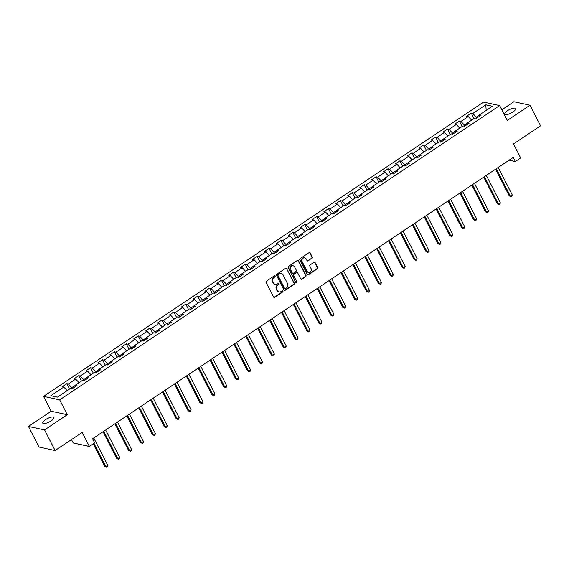 <?xml version="1.0" encoding="UTF-8"?>
<svg xmlns="http://www.w3.org/2000/svg" width="569" height="569" viewBox="0 0 569 569"><rect width="100%" height="100%" fill="white"/><g stroke="black" fill="none" stroke-linecap="round" stroke-linejoin="round"><path stroke-width="0.85" d="M275.232 276.022A0.669 0.597 102.2 0 0 274.422 275.809L266.47 281.129A0.953 0.854 102.2 0 0 266.136 282.437L273.589 297.011A0.953 0.854 102.2 0 0 274.749 297.317L282.708 291.997A0.669 0.597 102.2 0 0 282.558 290.78A0.669 0.597 102.2 0 0 282.124 290.866L281.093 291.556A3.058 2.724 102.2 0 1 277.373 290.567L276.754 289.351A3.058 2.724 102.2 0 1 277.821 285.161L278.853 284.472A0.669 0.597 102.2 0 0 278.703 283.248A0.669 0.597 102.2 0 0 278.269 283.334L277.245 284.023A3.058 2.724 102.2 0 1 273.525 283.035L272.9 281.826A3.058 2.724 102.2 0 1 273.974 277.629L274.998 276.939A0.669 0.597 102.2 0 0 275.232 276.022M275.055 284.372A3.058 2.724 102.2 0 1 273.084 282.942L272.466 281.726A3.058 2.724 102.2 0 1 273.533 277.537L274.564 276.847A0.669 0.597 102.2 0 0 274.621 275.723M273.924 297.367A0.953 0.854 102.2 0 0 274.315 297.224L282.267 291.904A0.669 0.597 102.2 0 0 282.331 290.78M278.91 291.897A3.058 2.724 102.2 0 1 276.939 290.474L276.321 289.258A3.058 2.724 102.2 0 1 277.388 285.062L278.419 284.379A0.669 0.597 102.2 0 0 278.476 283.248M507.342 110.784A6.238 1.927 -27.1 0 0 504.575 114.227A6.238 1.927 -27.1 0 0 512.911 111.986A6.238 1.927 -27.1 0 0 515.678 108.544A6.238 1.927 -27.1 0 0 507.342 110.784M45.534 419.652A6.238 1.927 -27.1 0 0 42.775 423.094A6.238 1.927 -27.1 0 0 51.11 420.854A6.238 1.927 -27.1 0 0 53.87 417.418A6.238 1.927 -27.1 0 0 45.534 419.652M311.94 258.376A0.953 0.854 102.2 0 0 312.274 257.067L310.183 252.977A0.953 0.854 102.2 0 0 309.017 252.664L300.19 258.575A0.953 0.854 102.2 0 0 299.856 259.884L307.31 274.457A0.953 0.854 102.2 0 0 308.469 274.763L317.303 268.86A0.953 0.854 102.2 0 0 317.637 267.544L315.112 262.608A0.953 0.854 102.2 0 0 313.946 262.302L310.169 264.827A0.953 0.854 102.2 0 0 309.835 266.136L311.087 268.589A2.561 2.276 102.2 0 1 307.082 271.264L302.175 261.676A2.561 2.276 102.2 0 1 306.179 258.995L306.997 260.595A0.953 0.854 102.2 0 0 308.156 260.901L311.506 258.283A0.953 0.854 102.2 0 0 311.84 256.968L309.749 252.885A0.953 0.854 102.2 0 0 309.408 252.529M44.553 429.901L67.277 414.701L51.174 411.223L28.45 426.423L44.553 429.901L55.108 450.513L82.178 432.412L89.354 446.43L94.689 442.86L92.576 438.735L513.202 157.407L515.315 161.532L520.656 157.962L513.48 143.943L540.55 125.834L530.002 105.215L513.892 101.744L501.844 109.803M67.277 414.701L59.681 399.858L499.682 105.571L507.278 120.415L530.002 105.215M286.904 268.547A0.953 0.854 102.2 0 0 285.738 268.234L276.911 274.144A0.953 0.854 102.2 0 0 276.577 275.453L284.031 290.026A0.953 0.854 102.2 0 0 285.19 290.332L294.024 284.429A0.953 0.854 102.2 0 0 294.358 283.113L286.47 268.454A0.953 0.854 102.2 0 0 286.129 268.099M288.547 266.356L297.381 260.453A0.953 0.854 102.2 0 1 298.54 260.758L306.001 275.332A0.953 0.854 102.2 0 1 305.667 276.641L301.883 279.173A0.953 0.854 102.2 0 1 300.724 278.86L297.701 272.949A0.953 0.854 102.2 0 0 296.534 272.643L294.031 274.322A0.953 0.854 102.2 0 0 293.696 275.631L296.84 281.783A0.669 0.597 102.2 0 1 295.795 282.48L288.213 267.672A0.953 0.854 102.2 0 1 288.547 266.356M55.108 450.513L38.998 447.042L28.45 426.423M59.681 399.858L43.578 396.38L483.572 102.1L499.682 105.571M474.02 118.537L471.253 113.131L466.672 116.19L468.266 116.531L460.94 121.432L459.354 121.09L454.78 124.149L456.366 124.49L449.048 129.383L447.454 129.042L442.881 132.1L444.474 132.449L437.148 137.342L435.562 137.001L430.989 140.059L432.575 140.401L425.256 145.301L423.663 144.96L419.09 148.018L420.676 148.36L413.357 153.253L411.771 152.912L407.198 155.97L408.784 156.319L401.465 161.212L399.872 160.871L395.299 163.929L396.885 164.27L389.566 169.171L387.98 168.822L383.406 171.888L384.993 172.229L377.674 177.123L376.081 176.781L371.507 179.84L373.093 180.188L365.775 185.081L364.188 184.74L359.608 187.798L361.201 188.14L353.882 193.04L352.289 192.692L347.716 195.757L349.302 196.099L341.983 200.992L340.397 200.651L335.817 203.709L337.41 204.058L330.084 208.951L328.498 208.61L323.925 211.668L325.511 212.009L318.192 216.91L316.606 216.561L312.025 219.627L313.619 219.968L306.293 224.862L304.707 224.52L300.133 227.579L301.719 227.92L294.401 232.821L292.815 232.479L288.234 235.538L289.827 235.879L282.501 240.772L280.915 240.431L276.342 243.496L277.928 243.838L270.609 248.731L269.016 248.39L264.443 251.448L266.036 251.79L258.71 256.69L257.124 256.349L252.551 259.407L254.137 259.749L246.818 264.642L245.225 264.301L240.651 267.359L242.238 267.707L234.919 272.601L233.333 272.259L228.759 275.318L230.345 275.659L223.027 280.56L221.433 280.211L216.86 283.277L218.446 283.618L211.127 288.511L209.541 288.17L204.961 291.228L206.554 291.577L199.235 296.47L197.642 296.129L193.069 299.187L194.655 299.529L187.336 304.429L185.75 304.081L181.17 307.146L182.763 307.488L175.444 312.381L173.851 312.04L169.278 315.098L170.864 315.446L163.545 320.34L161.959 319.998L157.378 323.057L158.971 323.398L151.646 328.299L150.06 327.95L145.486 331.016L147.072 331.357L139.754 336.251L138.167 335.909L133.587 338.968L135.18 339.309L127.854 344.209L126.268 343.868L121.695 346.926L123.281 347.268L115.962 352.168L114.376 351.82L109.796 354.885L111.389 355.227L104.063 360.12L102.477 359.779L97.904 362.837L99.49 363.178L92.171 368.079L90.578 367.738L86.004 370.796L87.598 371.137L80.272 376.031L78.686 375.689L74.112 378.748L75.698 379.096L68.38 383.99L66.786 383.648L62.213 386.707L63.799 387.048L50.84 395.718L57.455 397.148L70.421 388.478L72.007 388.819L76.58 385.761L74.994 385.419L74.966 386.842M471.253 113.131L472.839 113.473L485.805 104.803L492.42 106.232L479.454 114.902L481.047 115.244L476.466 118.302L474.88 117.961L467.562 122.861L469.148 123.203L464.574 126.261L462.981 125.92L455.662 130.813L457.248 131.155L452.675 134.22L451.089 133.871L443.77 138.772L445.356 139.113L440.783 142.172L439.19 141.83L431.871 146.731L433.457 147.072L428.884 150.131L427.298 149.789L419.972 154.683L421.565 155.024L416.992 158.09L415.398 157.741L408.08 162.642L409.666 162.983L405.092 166.041L403.506 165.7L396.18 170.593L397.774 170.942L393.193 174L391.607 173.659L384.288 178.552L385.874 178.894L381.301 181.959L379.715 181.611L372.389 186.511L373.982 186.852L369.402 189.911L367.816 189.569L360.497 194.463L362.083 194.811L357.51 197.87L355.924 197.528L348.598 202.422L350.191 202.763L345.611 205.822L344.025 205.48L336.706 210.381L338.292 210.722L333.719 213.78L332.125 213.439L324.807 218.332L326.4 218.681L321.819 221.739L320.233 221.398L312.914 226.291L314.501 226.633L309.927 229.691L308.334 229.35L301.015 234.25L302.608 234.592L298.028 237.65L296.442 237.309L289.123 242.202L290.709 242.543L286.136 245.609L284.543 245.26L277.224 250.161L278.81 250.502L274.237 253.561L272.651 253.219L265.332 258.12L266.918 258.461L262.345 261.52L260.751 261.178L253.433 266.072L255.019 266.413L250.445 269.478L248.859 269.13L241.533 274.03L243.127 274.372L238.553 277.43L236.96 277.089L229.641 281.982L231.227 282.331L226.654 285.389L225.068 285.048L217.742 289.941L219.335 290.282L214.755 293.348L213.169 292.999L205.85 297.9L207.436 298.241L202.863 301.3L201.277 300.958L193.951 305.852L195.544 306.2L190.964 309.259L189.377 308.917L182.059 313.811L183.645 314.152L179.071 317.21L177.485 316.869L170.159 321.769L171.753 322.111L167.172 325.169L165.586 324.828L158.267 329.721L159.853 330.07L155.28 333.128L153.687 332.787L146.368 337.68L147.961 338.022L143.381 341.08L141.795 340.739L134.476 345.639L136.062 345.98L131.489 349.039L129.896 348.697L122.577 353.591L124.163 353.932L119.59 356.998L118.003 356.656L110.685 361.55L112.271 361.891L107.697 364.949L106.104 364.608L98.786 369.509L100.372 369.85L95.798 372.908L94.212 372.567L86.893 377.46L88.48 377.802L83.906 380.867L82.313 380.519L74.994 385.419M467.554 122.975L464.375 125.102L464.866 126.069M471.623 120.137L468.266 116.531M464.375 125.102L460.94 121.432M467.562 122.861L467.533 124.284M455.662 130.934L452.476 133.061L452.967 134.021M459.731 128.096L456.366 124.49M452.476 133.061L449.048 129.383M455.662 130.813L455.634 132.236M443.763 138.886L440.577 141.02L441.075 141.98M447.831 136.048L444.474 132.449M440.577 141.02L437.148 137.342M443.77 138.772L443.742 140.194M431.871 146.845L428.685 148.971L429.175 149.939M435.939 144.007L432.575 140.401M428.685 148.971L425.256 145.301M431.871 146.731L431.843 148.153M419.972 154.804L416.785 156.93L417.283 157.89M424.04 151.966L420.676 148.36M416.785 156.93L413.357 153.253M419.972 154.683L419.95 156.105M408.08 162.755L404.893 164.889L405.384 165.849M412.148 159.917L408.784 156.319M404.893 164.889L401.465 161.212M408.08 162.642L408.051 164.064M396.18 170.714L392.994 172.841L393.485 173.801M400.249 167.876L396.885 164.27M392.994 172.841L389.566 169.171M396.18 170.593L396.159 172.016M384.288 178.666L381.102 180.8L381.593 181.76M388.357 175.835L384.993 172.229M381.102 180.8L377.674 177.123M384.288 178.552L384.26 179.975M372.389 186.625L369.203 188.759L369.694 189.719M376.458 183.787L373.093 180.188M369.203 188.759L365.775 185.081M372.389 186.511L372.368 187.934M360.497 194.584L357.311 196.71L357.801 197.671M364.565 191.746L361.201 188.14M357.311 196.71L353.882 193.04M360.497 194.463L360.469 195.885M348.598 202.536L345.411 204.669L345.902 205.629M352.666 199.705L349.302 196.099M345.411 204.669L341.983 200.992M348.598 202.422L348.577 203.844M336.699 210.494L333.519 212.628L334.01 213.588M340.774 207.657L337.41 204.058M333.519 212.628L330.084 208.951M336.706 210.381L336.677 211.803M324.807 218.453L321.62 220.58L322.111 221.54M328.875 215.615L325.511 212.009M321.62 220.58L318.192 216.91M324.807 218.332L324.785 219.755M312.907 226.405L309.728 228.539L310.219 229.499M316.983 223.567L313.619 219.968M309.728 228.539L306.293 224.862M312.914 226.291L312.886 227.714M301.015 234.364L297.829 236.491L298.32 237.458M305.084 231.526L301.719 227.92M297.829 236.491L294.401 232.821M301.015 234.25L300.987 235.673M289.116 242.323L285.93 244.45L286.427 245.41M293.184 239.485L289.827 235.879M285.93 244.45L282.501 240.772M289.123 242.202L289.095 243.624M277.224 250.275L274.038 252.408L274.528 253.369M281.292 247.437L277.928 243.838M274.038 252.408L270.609 248.731M277.224 250.161L277.195 251.583M265.325 258.234L262.138 260.36L262.636 261.327M269.393 255.396L266.036 251.79M262.138 260.36L258.71 256.69M265.332 258.12L265.303 259.542M253.433 266.192L250.246 268.319L250.737 269.279M257.501 263.355L254.137 259.749M250.246 268.319L246.818 264.642M253.433 266.072L253.404 267.494M241.533 274.144L238.347 276.278L238.845 277.238M245.602 271.306L242.238 267.707M238.347 276.278L234.919 272.601M241.533 274.03L241.512 275.453M229.641 282.103L226.455 284.23L226.946 285.197M233.71 279.265L230.345 275.659M226.455 284.23L223.027 280.56M229.641 281.982L229.613 283.412M217.742 290.055L214.556 292.189L215.046 293.149M221.81 287.224L218.446 283.618M214.556 292.189L211.127 288.511M217.742 289.941L217.721 291.364M205.85 298.014L202.664 300.148L203.154 301.108M209.918 295.176L206.554 291.577M202.664 300.148L199.235 296.47M205.85 297.9L205.822 299.322M193.951 305.973L190.764 308.099L191.255 309.059M198.019 303.135L194.655 299.529M190.764 308.099L187.336 304.429M193.951 305.852L193.929 307.274M182.052 313.924L178.872 316.058L179.363 317.018M186.127 311.094L182.763 307.488M178.872 316.058L175.444 312.381M182.059 313.811L182.03 315.233M170.159 321.883L166.973 324.017L167.464 324.977M174.228 319.045L170.864 315.446M166.973 324.017L163.545 320.34M170.159 321.769L170.138 323.192M158.26 329.842L155.081 331.969L155.572 332.929M162.336 327.004L158.971 323.398M155.081 331.969L151.646 328.299M158.267 329.721L158.239 331.144M146.368 337.794L143.182 339.928L143.673 340.888M150.436 334.956L147.072 331.357M143.182 339.928L139.754 336.251M146.368 337.68L146.347 339.103M134.469 345.753L131.29 347.879L131.78 348.847M138.544 342.915L135.18 339.309M131.29 347.879L127.854 344.209M134.476 345.639L134.448 347.062M122.577 353.712L119.39 355.838L119.881 356.799M126.645 350.874L123.281 347.268M119.39 355.838L115.962 352.168M122.577 353.591L122.548 355.013M110.678 361.664L107.491 363.797L107.989 364.757M114.746 358.826L111.389 355.227M107.491 363.797L104.063 360.12M110.685 361.55L110.656 362.972M98.786 369.622L95.599 371.749L96.09 372.716M102.854 366.785L99.49 363.178M95.599 371.749L92.171 368.079M98.786 369.509L98.757 370.931M86.886 377.581L83.7 379.708L84.198 380.668M90.955 374.743L87.598 371.137M83.7 379.708L80.272 376.031M86.893 377.46L86.865 378.883M74.994 385.533L71.808 387.667L72.299 388.627M79.063 382.695L75.698 379.096M71.808 387.667L68.38 383.99M67.163 390.654L63.799 387.048M71.502 439.553L73.245 442.952L89.354 446.43M51.174 411.223L43.578 396.38M509.056 160.181L515.315 161.532M479.454 115.016L476.267 117.15L476.758 118.11M486.175 110.407L485.805 104.803M476.267 117.15L472.839 113.473M479.454 114.902L479.432 116.325M69.553 389.054L66.786 383.648M81.452 381.102L78.686 375.689M93.352 373.143L90.578 367.738M105.244 365.184L102.477 359.779M117.143 357.232L114.376 351.82M129.035 349.274L126.268 343.868M140.934 341.315L138.167 335.909M152.826 333.363L150.06 327.95M164.726 325.404L161.959 319.998M176.618 317.445L173.851 312.04M188.517 309.493L185.75 304.081M200.409 301.534L197.642 296.129M212.308 293.576L209.541 288.17M224.2 285.624L221.433 280.211M236.099 277.665L233.333 272.259M247.992 269.713L245.225 264.301M259.891 261.754L257.124 256.349M271.79 253.795L269.016 248.39M283.682 245.844L280.915 240.431M295.581 237.885L292.815 232.479M307.473 229.926L304.707 224.52M319.373 221.974L316.606 216.561M331.265 214.015L328.498 208.61M343.164 206.056L340.397 200.651M355.056 198.104L352.289 192.692M366.955 190.146L364.188 184.74M378.847 182.187L376.081 176.781M390.747 174.235L387.98 168.822M402.639 166.276L399.872 160.871M414.538 158.317L411.771 152.912M426.43 150.365L423.663 144.96M438.329 142.406L435.562 137.001M450.228 134.455L447.454 129.042M462.12 126.496L459.354 121.09M284.365 290.382A0.953 0.854 102.2 0 0 284.756 290.24L293.59 284.329A0.953 0.854 102.2 0 0 293.924 283.021L286.47 268.454M278.312 274.727A0.669 0.597 102.2 0 0 278.077 275.645L284.621 288.433A0.669 0.597 102.2 0 0 285.439 288.647L286.52 287.921A3.058 2.724 102.2 0 0 287.594 283.732L283.12 274.991A3.058 2.724 102.2 0 0 279.4 274.002L277.878 274.635A0.669 0.597 102.2 0 0 277.644 275.552L278.077 275.645M284.799 288.647A0.669 0.597 102.2 0 1 284.187 288.341L277.644 275.552M281.15 273.561A3.058 2.724 102.2 0 0 278.959 273.909L279.4 274.002M277.878 274.635L278.959 273.909M301.058 279.215A0.953 0.854 102.2 0 0 301.449 279.073L305.233 276.548A0.953 0.854 102.2 0 0 305.567 275.24L298.106 260.666A0.953 0.854 102.2 0 0 297.772 260.31M296.926 272.501A0.953 0.854 102.2 0 0 296.1 272.551L293.59 274.23A0.953 0.854 102.2 0 0 293.255 275.538L296.84 281.783M295.972 282.693A0.669 0.597 102.2 0 0 296.406 281.691M294.557 266.818A2.561 2.276 102.2 0 0 290.553 269.5L292.288 272.878A0.953 0.854 102.2 0 0 293.448 273.184L295.958 271.513A0.953 0.854 102.2 0 0 296.293 270.197L294.557 266.818M292.879 265.623A2.561 2.276 102.2 0 0 290.119 269.407L290.553 269.5M292.622 273.234A0.953 0.854 102.2 0 1 291.847 272.786L290.119 269.407M307.331 260.951A0.953 0.854 102.2 0 0 307.722 260.808L311.506 258.283M304.493 257.8A2.561 2.276 102.2 0 0 301.741 261.576L302.175 261.676M308.334 272.366A2.561 2.276 102.2 0 1 306.648 271.171L301.741 261.576M307.644 274.813A0.953 0.854 102.2 0 0 308.035 274.671L316.869 268.76A0.953 0.854 102.2 0 0 317.203 267.451L314.678 262.515A0.953 0.854 102.2 0 0 314.337 262.16M93.238 443.834L104.788 466.402L105.877 466.637L107.783 465.364L93.757 437.952M93.956 443.351L105.877 466.637L106.673 467.256L104.788 466.402M107.783 465.364L107.434 466.751L106.673 467.256M103.025 431.75L116.681 458.45L117.769 458.685L119.675 457.405L105.649 429.993M103.743 431.266L117.769 458.685L118.565 459.304L116.681 458.45M119.675 457.405L119.326 458.792L118.565 459.304M114.917 423.798L128.58 450.492L129.668 450.726L131.574 449.453L117.548 422.034M115.642 423.315L129.668 450.726L130.465 451.345L128.58 450.492M131.574 449.453L131.226 450.833L130.465 451.345M126.816 415.839L140.472 442.533L141.56 442.767L143.466 441.494L129.44 414.083M127.534 415.356L141.56 442.767L142.357 443.386L140.472 442.533M143.466 441.494L143.118 442.881L142.357 443.386M138.708 407.881L152.371 434.581L153.459 434.816L155.365 433.535L141.34 406.124M139.433 407.397L153.459 434.816L154.256 435.434L152.371 434.581M155.365 433.535L155.017 434.922L154.256 435.434M150.607 399.929L164.27 426.622L165.359 426.857L167.265 425.584L153.232 398.172M151.326 399.445L165.359 426.857L166.148 427.475L164.27 426.622M167.265 425.584L166.909 426.963L166.148 427.475M162.499 391.97L176.162 418.663L177.251 418.898L179.157 417.625L165.131 390.213M163.225 391.486L177.251 418.898L178.047 419.517L176.162 418.663M179.157 417.625L178.808 419.012L178.047 419.517M174.399 384.011L188.062 410.711L189.15 410.946L191.056 409.666L177.023 382.254M175.117 383.527L189.15 410.946L189.939 411.565L188.062 410.711M191.056 409.666L190.7 411.053L189.939 411.565M186.291 376.059L199.954 402.752L201.042 402.987L202.948 401.714L188.922 374.302M187.016 375.576L201.042 402.987L201.839 403.606L199.954 402.752M202.948 401.714L202.6 403.094L201.839 403.606M198.19 368.1L211.853 394.794L212.941 395.028L214.847 393.755L200.814 366.344M198.908 367.617L212.941 395.028L213.731 395.647L211.853 394.794M214.847 393.755L214.499 395.142L213.731 395.647M210.082 360.141L223.745 386.842L224.833 387.076L226.739 385.803L212.714 358.385M210.807 359.665L224.833 387.076L225.63 387.695L223.745 386.842M226.739 385.803L226.391 387.183L225.63 387.695M221.981 352.19L235.644 378.883L236.732 379.118L238.639 377.844L224.606 350.433M222.699 351.706L236.732 379.118L237.522 379.736L235.644 378.883M238.639 377.844L238.29 379.224L237.522 379.736M233.88 344.231L247.536 370.924L248.625 371.159L250.531 369.886L236.505 342.474M234.599 343.747L248.625 371.159L249.421 371.785L247.536 370.924M250.531 369.886L250.182 371.273L249.421 371.785M245.772 336.272L259.436 362.972L260.524 363.207L262.43 361.934L248.404 334.515M246.491 335.795L260.524 363.207L261.313 363.826L259.436 362.972M262.43 361.934L262.081 363.314L261.313 363.826M257.672 328.32L271.328 355.013L272.416 355.248L274.322 353.975L260.296 326.563M258.39 327.836L272.416 355.248L273.212 355.867L271.328 355.013M274.322 353.975L273.974 355.362L273.212 355.867M269.564 320.361L283.227 347.062L284.315 347.296L286.221 346.016L272.195 318.604M270.289 319.878L284.315 347.296L285.112 347.915L283.227 347.062M286.221 346.016L285.873 347.403L285.112 347.915M281.463 312.409L295.119 339.103L296.207 339.337L298.113 338.064L284.087 310.646M282.181 311.926L296.207 339.337L297.004 339.956L295.119 339.103M298.113 338.064L297.765 339.444L297.004 339.956M293.355 304.451L307.018 331.144L308.106 331.378L310.013 330.105L295.987 302.694M294.081 303.967L308.106 331.378L308.903 331.997L307.018 331.144M310.013 330.105L309.664 331.492L308.903 331.997M305.254 296.492L318.91 323.192L319.998 323.427L321.912 322.146L307.879 294.735M305.973 296.008L319.998 323.427L320.795 324.046L318.91 323.192M321.912 322.146L321.556 323.533L320.795 324.046M317.146 288.54L330.809 315.233L331.898 315.468L333.804 314.195L319.778 286.776M317.872 288.056L331.898 315.468L332.694 316.087L330.809 315.233M333.804 314.195L333.455 315.575L332.694 316.087M329.046 280.581L342.709 307.274L343.797 307.509L345.703 306.236L331.67 278.824M329.764 280.097L343.797 307.509L344.586 308.128L342.709 307.274M345.703 306.236L345.347 307.623L344.586 308.128M340.938 272.622L354.601 299.322L355.689 299.557L357.595 298.277L343.569 270.865M341.663 272.138L355.689 299.557L356.486 300.176L354.601 299.322M357.595 298.277L357.247 299.664L356.486 300.176M352.837 264.67L366.5 291.364L367.588 291.598L369.494 290.325L355.461 262.914M353.555 264.187L367.588 291.598L368.378 292.217L366.5 291.364M369.494 290.325L369.139 291.705L368.378 292.217M364.729 256.711L378.392 283.405L379.48 283.639L381.386 282.366L367.361 254.955M365.454 256.228L379.48 283.639L380.277 284.258L378.392 283.405M381.386 282.366L381.038 283.753L380.277 284.258M376.628 248.753L390.291 275.453L391.38 275.688L393.286 274.407L379.253 246.996M377.347 248.276L391.38 275.688L392.169 276.306L390.291 275.453M393.286 274.407L392.937 275.794L392.169 276.306M388.527 240.801L402.183 267.494L403.272 267.729L405.178 266.456L391.152 239.044M389.246 240.317L403.272 267.729L404.068 268.348L402.183 267.494M405.178 266.456L404.829 267.835L404.068 268.348M400.42 232.842L414.083 259.535L415.171 259.77L417.077 258.497L403.044 231.085M401.138 232.358L415.171 259.77L415.96 260.396L414.083 259.535M417.077 258.497L416.728 259.884L415.96 260.396M412.319 224.883L425.975 251.583L427.063 251.818L428.969 250.545L414.943 223.126M413.037 224.406L427.063 251.818L427.86 252.437L425.975 251.583M428.969 250.545L428.621 251.925L427.86 252.437M424.211 216.931L437.874 243.624L438.962 243.859L440.868 242.586L426.842 215.174M424.936 216.448L438.962 243.859L439.752 244.478L437.874 243.624M440.868 242.586L440.52 243.973L439.752 244.478M436.11 208.972L449.766 235.673L450.854 235.907L452.76 234.627L438.735 207.216M436.828 208.489L450.854 235.907L451.651 236.526L449.766 235.673M452.76 234.627L452.412 236.014L451.651 236.526M448.002 201.013L461.665 227.714L462.753 227.949L464.66 226.675L450.634 199.257M448.728 200.537L462.753 227.949L463.55 228.567L461.665 227.714M464.66 226.675L464.311 228.055L463.55 228.567M459.901 193.062L473.557 219.755L474.646 219.99L476.552 218.716L462.526 191.305M460.62 192.578L474.646 219.99L475.442 220.608L473.557 219.755M476.552 218.716L476.203 220.103L475.442 220.608M471.793 185.103L485.457 211.803L486.545 212.038L488.451 210.758L474.425 183.346M472.519 184.619L486.545 212.038L487.341 212.657L485.457 211.803M488.451 210.758L488.102 212.145L487.341 212.657M483.693 177.151L497.349 203.844L498.437 204.079L500.35 202.806L486.317 175.387M484.411 176.667L498.437 204.079L499.233 204.698L497.349 203.844M500.35 202.806L499.995 204.186L499.233 204.698M495.585 169.192L509.248 195.885L510.336 196.12L512.242 194.847L498.216 167.435M496.31 168.709L510.336 196.12L511.133 196.739L509.248 195.885M512.242 194.847L511.894 196.234L511.133 196.739M273.533 277.537L273.974 277.629M272.466 281.726L272.9 281.826M273.084 282.942L273.525 283.035M278.419 284.379L278.853 284.472M277.388 285.062L277.821 285.161M276.321 289.258L276.754 289.351M276.939 290.474L277.373 290.567M282.267 291.904L282.708 291.997M274.315 297.224L274.749 297.317M274.564 276.847L274.998 276.939M293.924 283.021L294.358 283.113M293.59 284.329L294.024 284.429M284.756 290.24L285.19 290.332M284.187 288.341L284.621 288.433M298.106 260.666L298.54 260.758M305.567 275.24L306.001 275.332M305.233 276.548L305.667 276.641M301.449 279.073L301.883 279.173M296.1 272.551L296.534 272.643M293.59 274.23L294.031 274.322M293.255 275.538L293.696 275.631M291.847 272.786L292.288 272.878M307.722 260.808L308.156 260.901M306.648 271.171L307.082 271.264M314.678 262.515L315.112 262.608M317.203 267.451L317.637 267.544M316.869 268.76L317.303 268.86M308.035 274.671L308.469 274.763M309.749 252.885L310.183 252.977M311.84 256.968L312.274 257.067M274.834 284.329L275.275 284.429M278.689 291.861L279.123 291.954M284.571 288.647L285.005 288.739M280.93 273.504L281.371 273.597M296.719 272.423L297.153 272.515M292.665 265.567L293.099 265.659M292.395 273.22L292.829 273.312M304.28 257.743L304.714 257.835M308.113 272.331L308.547 272.43"/></g></svg>
